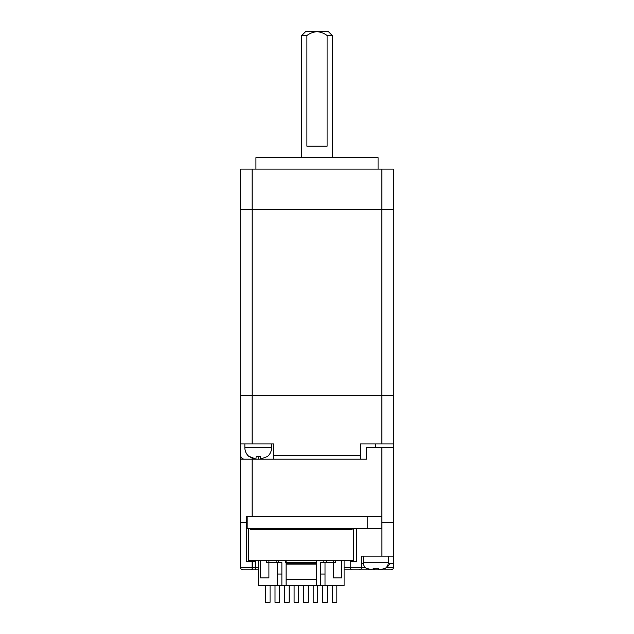 <?xml version="1.0" encoding="UTF-8"?>
<svg xmlns="http://www.w3.org/2000/svg" width="634" height="634" viewBox="0 0 634 634"><rect width="100%" height="100%" fill="white"/><g stroke="black" fill="none" stroke-linecap="round" stroke-linejoin="round"><path stroke-width="0.95" d="M301.736 35.52L305.548 31.7L328.452 31.7L332.264 35.52L327.096 35.52L327.096 146.2L306.904 146.2L306.904 35.52L301.736 35.52L301.736 157.652M332.264 35.52L332.264 157.652M327.096 35.52C324.093 33.261 320.725 31.993 317 31.7C313.283 31.985 309.915 33.261 306.904 35.52M244.867 443.903L244.867 447.723A11.452 11.452 0 0 0 248.916 456.464L248.916 456.464M255.938 459.095L248.932 456.282L252.205 458.255L255.938 459.095L256.184 456.282L260.257 456.282L256.184 456.282M244.867 447.723L271.582 447.723A11.452 11.452 0 0 1 267.524 456.464L260.503 459.095L260.257 456.282L260.495 458.953M271.582 447.723L271.582 443.903M255.93 169.104L255.93 157.652L378.07 157.652L378.07 169.104M393.334 169.104L393.334 209.561L240.666 209.561L240.666 169.104L393.334 169.104M240.666 169.104L240.666 209.561M381.882 395.814L381.882 443.903L393.334 443.903L393.334 395.814L240.666 395.814L240.666 455.355A3.82 3.82 0 0 0 244.478 459.174M393.294 395.814L393.294 209.561M240.706 395.814L240.706 209.561L240.706 395.814M381.882 443.903L360.508 443.903L360.508 459.174L366.618 459.174L240.666 459.174L240.666 522.527M240.666 395.814L240.666 443.903L273.492 443.903L273.492 455.355L360.508 455.355M393.334 443.903L393.334 455.355M273.492 459.174L273.492 455.355M336.844 585.507L336.844 602.3L332.264 602.3L332.264 585.507M327.303 585.507L327.303 602.3L322.722 602.3L322.722 585.507M317.761 585.507L317.761 602.3L313.18 602.3L313.18 585.507M308.219 585.507L308.219 602.3L303.638 602.3L303.638 585.507M270.052 585.507L270.052 602.3L265.472 602.3L265.472 585.507M279.594 585.507L279.594 602.3L275.013 602.3L275.013 585.507M289.136 585.507L289.136 602.3L284.555 602.3L284.555 585.507M298.677 585.507L298.677 602.3L294.097 602.3L294.097 585.507M363.179 556.121L363.179 562.223A7.632 7.632 0 0 0 366.476 568.5L366.476 568.5M363.179 562.223L388.373 562.223A7.632 7.632 0 0 1 385.084 568.5L378.641 569.855L378.363 568.278L373.196 568.278L372.919 569.855L371.722 569.855L366.515 568.278L368.988 569.475M388.373 562.223L388.373 556.121M375.502 569.855L378.641 569.855L375.502 569.855A12.593 12.593 0 0 1 372.958 569.601M384.386 568.698A12.593 12.593 0 0 0 385.052 568.365M385.837 567.913A12.593 12.593 0 0 0 389.902 563.753M353.637 528.637L353.637 560.702L248.679 560.702L248.679 528.637M381.882 528.637L247.157 528.637L247.157 516.425L246.388 516.425L246.388 522.527L240.643 522.527L240.627 567.565L252.879 567.565L252.879 561.462L246.388 561.462L246.388 522.527L247.157 522.527M267.001 528.716L250.208 528.716M248.679 528.716L246.388 528.716M276.543 528.716L268.531 528.716M286.085 528.716L278.072 528.716M295.626 528.716L287.614 528.716M305.168 528.716L297.156 528.716M314.71 528.716L306.697 528.716M324.251 528.716L316.239 528.716M333.793 528.716L325.781 528.716M344.096 567.565L350.206 567.565L350.206 561.462L356.696 561.462L356.696 528.716L353.637 528.716M352.116 528.716L335.323 528.716M356.696 528.716L381.922 528.716L381.922 522.527L393.357 522.527L393.373 567.565A2.29 2.29 0 0 1 393.365 567.723M378.641 569.855L379.829 569.855M393.373 556.121L361.618 556.121L361.618 567.565C361.475 568.952 360.706 569.712 359.327 569.855L344.096 569.855M381.882 528.716L381.882 516.425L252.118 516.425L252.118 459.174M393.334 522.527L393.334 447.723L366.618 447.723L366.618 459.174M247.157 516.425L252.118 516.425M240.666 447.723L240.666 459.174M391.241 569.855A2.29 2.29 0 0 1 391.083 569.855L372.919 569.855M371.722 569.855L359.327 569.855A2.29 2.29 0 0 0 359.486 569.855A2.29 2.29 0 0 1 359.327 569.855M258.22 569.855L242.917 569.855L255.169 569.855L255.169 567.565L258.22 567.565M252.879 561.462L255.169 561.462L255.169 567.565L252.879 567.565L252.078 569.308L250.588 569.855A2.29 2.29 0 0 0 252.078 569.308L252.078 561.462M388.222 563.753L393.373 563.753M361.618 563.753L363.337 563.753M242.759 569.855L242.917 569.855A2.29 2.29 0 0 1 240.627 567.565L240.635 567.723M350.206 567.565C350.348 568.952 351.117 569.712 352.496 569.855C351.117 569.712 350.348 568.952 350.206 567.565L361.618 567.565A2.29 2.29 0 0 1 361.61 567.723A2.29 2.29 0 0 0 361.618 567.565L365.366 567.565M391.083 569.855C392.462 569.712 393.231 568.952 393.373 567.565L386.344 567.565M373.196 568.278L378.363 568.278M369.043 569.49L371.445 569.855M305.168 528.637L305.168 529.398M306.697 528.637L306.697 529.398M314.71 528.637L314.71 529.398M316.239 528.637L316.239 529.398M324.251 528.637L324.251 529.398M325.781 528.637L325.781 529.398M333.793 528.637L333.793 529.398M335.323 528.637L335.323 529.398M295.626 528.637L295.626 529.398M297.156 528.637L297.156 529.398M286.085 528.637L286.085 529.398M287.614 528.637L287.614 529.398M276.543 528.637L276.543 529.398M278.072 528.637L278.072 529.398M267.001 528.637L267.001 529.398M268.531 528.637L268.531 529.398M352.116 528.637L352.116 529.398L250.208 529.398L250.208 528.637M335.703 560.702L335.703 562.604L320.432 562.604L320.432 574.055L325.012 574.055L325.012 585.507L320.432 585.507L320.432 574.055M281.884 574.055L281.884 585.507L277.304 585.507L277.304 574.055L281.884 574.055L281.884 562.604L266.621 562.604L266.621 560.702M277.304 562.604L277.304 574.055M325.012 562.604L325.012 574.055M281.884 585.507L320.432 585.507M258.22 560.702L258.22 585.507L277.304 585.507M325.012 585.507L344.096 585.507L344.096 560.702M316.239 560.702L316.239 585.507M316.239 579.397L286.085 579.397L286.085 585.507M316.239 564.133L286.085 564.133L286.085 560.702M286.085 579.397L286.085 564.133M316.239 563.753L286.085 563.753M316.62 560.702L316.62 562.604L285.704 562.604L285.704 560.702M260.511 560.702L260.511 577.875L268.911 577.875L268.911 560.702M276.162 562.604L276.162 560.702M278.453 562.604L278.453 560.702M323.871 562.604L323.871 560.702M326.161 562.604L326.161 560.702M341.805 560.702L341.805 577.875L333.413 577.875L333.413 560.702M381.882 169.104L381.882 209.561M252.118 169.104L252.118 209.561M381.842 395.814L381.842 209.561M252.158 395.814L252.158 209.561M252.118 395.814L252.118 443.903M258.22 456.464L258.22 459.174M375.78 443.903L375.78 447.723M381.922 556.121L381.922 528.716M381.882 516.425L381.882 447.723M367.76 528.637L367.76 516.425M252.078 569.308A2.29 2.29 0 0 1 250.588 569.855"/></g></svg>
